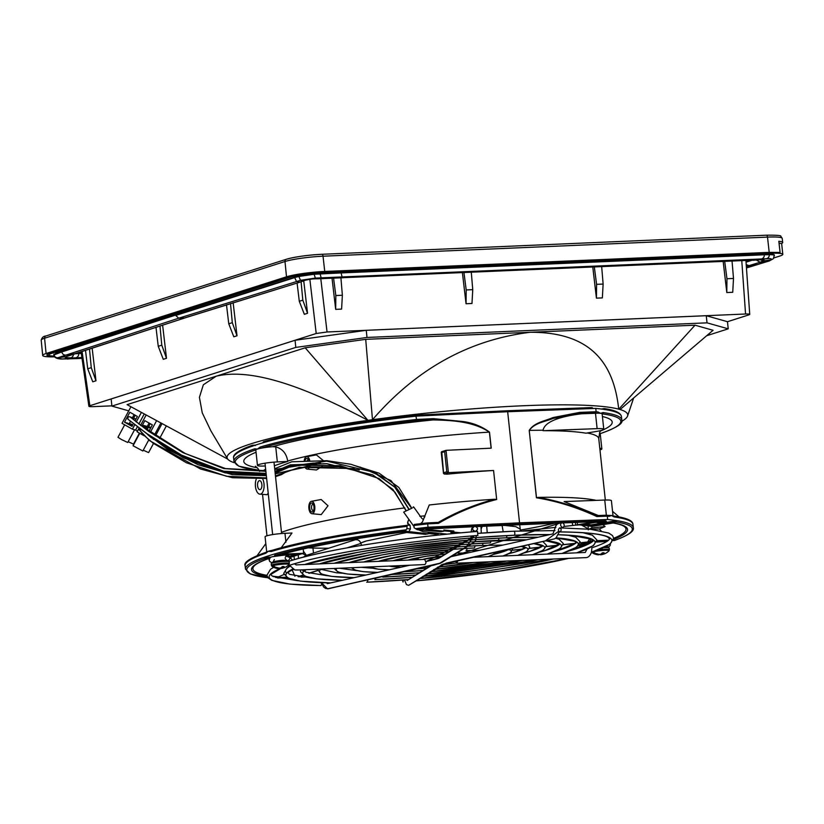<?xml version="1.0" encoding="UTF-8"?>
<svg xmlns="http://www.w3.org/2000/svg" width="824" height="824" viewBox="0 0 824 824"><rect width="100%" height="100%" fill="white"/><g stroke="black" fill="none" stroke-linecap="round" stroke-linejoin="round"><path stroke-width="1.24" d="M366.237 330.311L366.999 337.449L707.023 322.843L728.231 328.838L727.468 321.7L706.261 315.705L366.237 330.311L295.054 340.271L111.137 398.96L111.899 406.098L128.74 410.846M707.023 322.843L706.261 315.705M706.704 335.708L728.231 328.838M295.054 340.271L295.816 347.409L111.899 406.098M295.816 347.409L366.999 337.449M372.479 419.715C416.439 368.936 469.072 339.787 530.378 332.268L695.034 325.192L713.069 330.29L620.122 409.497L618.711 409.137A201.458 23.021 173.9 0 0 372.479 419.715L365.712 339.344L530.378 332.268C590.602 332.072 613.767 362.962 618.711 409.137M305.199 347.8L216.135 376.228C251.794 367.586 305.447 387.053 367.947 420.343L305.199 347.8L365.712 339.344M234.387 462.728A201.458 23.021 -6.1 0 1 227.496 458.762L210.954 430.983L202.251 412.845L199.418 397.322L203.332 384.798L216.135 376.228L127.071 404.646L227.723 459.092M227.496 458.762A201.458 23.021 -6.1 0 1 367.947 420.343M621.677 421.342A201.458 23.021 -6.1 0 0 627.579 415.996A201.458 23.021 -6.1 0 0 620.06 409.518L620.122 409.497M368.009 420.322L372.355 419.715M695.034 325.192L618.834 409.126M591.488 552.173A172.36 19.694 173.9 0 0 560.011 531.913C561.69 530.172 561.546 528.833 559.589 527.896C557.899 529.647 558.044 530.986 560.011 531.913L559.774 531.944M402.421 580.065L403.039 582.012L403.338 579.993M591.405 551.627L592.054 552.667A8.58 0.978 -6.1 0 1 592.981 551.946A8.58 0.978 -6.1 0 1 603.096 550.411A8.58 0.978 -6.1 0 1 608.957 550.854L609.369 549.711A9.033 1.03 173.9 0 0 598.337 549.876M592.981 551.946L596.02 553.8A5.346 0.608 173.9 0 0 595.618 553.944L595.618 553.944A13.411 11.721 -97.6 0 0 597.791 554.624L597.771 554.037M605.774 553.244A13.411 11.464 -117.1 0 1 605.434 553.419A13.411 11.464 -117.1 0 1 603.765 554.078A13.369 8.085 72.5 0 1 602.972 554.202A13.369 1.658 79.7 0 0 603.075 553.883A13.411 6.592 81.8 0 0 604.085 552.76A5.346 0.608 173.9 0 0 602.282 552.842A13.411 6.324 -86.8 0 1 601.149 553.965A13.369 10.238 -80.2 0 1 600.15 554.315A13.369 13.019 23.8 0 1 598.832 554.294A13.411 11.464 62.9 0 1 596.597 553.635A5.346 0.608 173.9 0 0 596.02 553.8M603.59 554.119A13.411 11.721 -97.6 0 1 602.725 554.418A13.369 13.277 -109.1 0 1 601.448 554.686A13.369 10.506 84.1 0 1 600.408 554.737A13.411 6.592 81.8 0 1 599.12 554.346A5.346 0.608 173.9 0 1 598.615 554.377M598.533 554.83A13.369 1.391 -90.3 0 0 598.626 554.809A13.369 8.353 -94.9 0 1 597.791 554.624M598.626 554.809L598.615 554.253M601.448 554.686L601.324 553.821M602.725 554.418L602.601 552.822M602.972 554.202L602.694 552.811M603.075 553.883L602.869 552.801M457.969 560.444L456.826 563.194L455.487 560.969M559.784 531.944C584.772 532.201 600.624 533.849 607.34 536.867L609.307 538.103L609.43 539.164C608.236 541.327 602.375 544.211 591.869 547.826L591.529 552.039C590.283 555.613 588.47 557.467 586.07 557.611L456.826 563.194M321.978 584.607L320.526 585.514M477.807 535.456L477.539 531.408C405.264 537.032 324.79 549.69 289.667 561.01L289.018 561.288M271.395 565.377L272.044 566.407A8.58 0.978 -6.1 0 1 272.971 565.697A8.58 0.978 -6.1 0 1 283.085 564.162A8.58 0.978 -6.1 0 1 288.936 564.605L289.358 563.451A9.033 1.03 173.9 0 0 282.519 563.183A9.033 1.03 173.9 0 0 272.466 564.759A9.033 1.03 173.9 0 0 271.395 565.377L271.209 563.729A9.033 1.03 -6.1 0 1 272.291 563.111A9.033 1.03 -6.1 0 1 282.344 561.535A9.033 1.03 -6.1 0 1 289.183 561.814L289.358 563.451M283.58 567.86A13.411 11.721 -97.6 0 1 282.714 568.158A13.369 13.277 -109.1 0 1 281.427 568.426A13.369 10.506 84.1 0 1 280.397 568.478A13.411 6.592 81.8 0 1 279.109 568.096A5.346 0.608 173.9 0 1 278.605 568.127M278.512 568.57A13.369 1.391 -90.3 0 0 278.605 568.55A13.369 8.353 -94.9 0 1 277.781 568.375A13.411 11.721 -97.6 0 1 275.607 567.695L275.607 567.695A5.346 0.608 173.9 0 1 276.009 567.54L272.971 565.697M285.763 566.984A13.411 11.464 -117.1 0 1 285.423 567.169A13.411 11.464 -117.1 0 1 283.755 567.829A13.369 8.085 72.5 0 1 282.951 567.942A13.369 1.658 79.7 0 0 283.065 567.633A13.411 6.592 81.8 0 0 284.074 566.51A5.346 0.608 173.9 0 0 282.261 566.582A13.411 6.324 -86.8 0 1 281.139 567.715A13.369 10.238 -80.2 0 1 280.139 568.066A13.369 13.019 23.8 0 1 278.821 568.035A13.411 11.464 62.9 0 1 276.586 567.386A5.346 0.608 173.9 0 0 276.009 567.54M282.714 568.158L282.581 566.562M281.427 568.426L281.314 567.571M278.605 568.55L278.605 567.994M277.781 568.375L277.75 567.788M283.065 567.633L282.848 566.551M282.951 567.942L282.673 566.562M287.195 566.098L289.471 565.336L294.858 569.981L299.091 569.971L424.947 564.564L426.06 562.782L424.731 559.372L296.063 564.893L294.539 563.781M289.471 565.336L290.687 564.945C325.171 553.769 405.738 541.059 477.858 535.456M322.194 583.814L322.071 584.381M289.533 557.457L286.268 556.076L285.279 557.323M412.093 508.089L403.678 512.116L413.895 526.412M354.279 468.599L299.287 467.342L275.453 475.922M266.585 477.899L226.621 476.282L186.451 462.779L153.089 443.168L142.181 433.754L139.163 428.315M411.578 508.212L390.988 480.577L360.181 467.095M320.515 463.243L275.237 473.882M266.348 475.654L232.419 474.676L198.182 464.757L167.736 449.441L146.033 433.115M142.562 426.626L150.72 427.986M406.294 510.777L392.852 489.363L372.716 474.871L326.84 463.665L290.306 464.849L274.969 471.369M266.101 473.388L223.685 471.215L181.62 455.157L146.126 433.177L127.916 419.189L153.295 438.461L183.814 456.599L222.779 471.41L262.877 474.5L266.173 474.058M133.849 419.921L133.725 418.932L131.747 418.067M408.941 509.479L394.789 487.169L373.54 472.162L326.654 461.11L274.773 469.515M265.884 471.328L223.788 468.578L182.856 452.613L148.423 431.179L130.738 417.387L141.017 425.462L185.338 453.571L225.426 468.557L265.812 470.679M131.243 417.83L133.725 418.932M321.535 582.702L327.468 588.81L439.408 563.482L466.127 546.94L474.305 535.744M475.355 531.387C471.915 529.935 471.73 528.225 474.809 526.258C478.239 527.7 478.425 529.41 475.355 531.387M326.397 582.836L327.488 583.619L409.909 565.202M426.07 561.597L470.906 538.463L473.017 535.857M473.12 531.768L473.151 530.429M562.143 522.498C564.708 524.229 564.883 525.939 562.689 527.638C560.124 525.908 559.939 524.198 562.143 522.498L561.865 522.529C559.094 522.643 557.034 523.858 555.695 526.176L552.997 533.89L451.212 556.643M561.669 527.896L562.689 527.638M404.481 579.9L406.469 584.597L408.622 585.328L446.165 563.122L545.416 540.863L558.724 531.253M430.334 565.923L407.149 580.498L431.127 565.748M451.14 556.684L561.597 522.622M81.164 352.425L79.217 352.466M745.998 261.599L749.778 260.394M77.425 353.063L81.236 352.899L78.682 353.002L78.744 353.578L81.319 353.465M75.458 353.712L78.744 353.578C78.764 355.844 77.744 357.266 75.674 357.843L81.895 357.523M746.441 267.924L768.565 261.167L760.171 262.238L746.338 266.44M746.214 264.638L749.109 265.606L757.256 264.617L771.14 259.91C772.15 258.726 770.533 258.345 766.289 258.757L315.345 278.09L300.502 280.325L178.653 318.219L57.845 357.75L66.064 356.627M57.855 357.74L57.845 357.75C56.753 358.131 58.37 358.564 62.717 359.017L70.452 357.873C72.46 357.348 73.46 355.989 73.46 353.784M67.506 359.089L75.674 357.843L70.452 357.873C65.405 357.565 63.829 357.163 65.745 356.689L185.05 317.868L74.139 354.083L65.858 355.113C63.633 355.123 62.294 354.062 61.831 351.91L53.828 354.989C54.127 357.595 56.846 358.945 62.006 359.037L82.009 358.337L76.56 358.625L81.936 357.801M766.402 258.746L758.327 259.921M314.057 273.712A18.602 2.122 173.9 0 0 306.425 274.588A18.602 2.122 173.9 0 0 298.793 275.916L298.854 276.462L314.119 274.258L314.057 273.712L341.084 272.383L341.146 272.94L314.119 274.258L315.345 278.09L317.415 278.8M756.391 260.106L760.171 262.238L763.24 260.971C765.074 259.694 763.508 259.344 758.554 259.9L317.292 278.79C311.39 278.821 306.755 279.532 303.376 280.922L299.864 282.127L296.547 281.571L294.693 277.606L298.854 276.462L300.502 280.325L303.623 280.891M774.22 255.914C774.91 255.11 773.273 254.688 769.297 254.668L764.322 254.781C764.353 257.037 763.333 258.458 761.263 259.045L752.673 260.281M343.248 277.719L342.022 276.895L341.146 272.94L764.322 254.781L764.61 254.194L769.245 254.111L769.297 254.668C769.307 256.851 768.308 258.211 766.289 258.757M65.755 356.689L57.855 357.75C55.744 357.781 54.466 356.761 54.003 354.67L56.011 353.187L298.793 275.916M54.147 356.112A23.711 2.709 -6.1 0 1 48.874 354.989A23.711 2.709 -6.1 0 1 51.706 353.352L291.057 276.977A23.711 2.709 -6.1 0 1 323.018 272.507L770.44 253.298A23.711 2.709 -6.1 0 1 782.8 254.348A23.711 2.709 -6.1 0 1 779.957 255.986L773.901 257.922M769.122 261.053L773.375 258.674L774.344 255.028A18.602 2.122 173.9 0 0 773.582 254.523A18.602 2.122 173.9 0 0 769.235 254.111M53.951 354.124A18.602 2.122 173.9 0 0 53.766 354.464L53.828 355.01M341.084 272.383L764.26 254.214M782.8 254.348L781.708 244.089A23.711 2.709 173.9 0 0 779.03 243.142M741.775 260.683L745.555 314.006C749.593 313.892 750.664 314.202 748.769 314.912L727.468 321.71M745.926 260.528L749.737 314.366L748.769 314.912M745.555 314.006L327.046 331.979L320.814 278.831M111.868 405.841L93.071 406.644C89.023 406.757 87.952 406.448 89.847 405.727L316.21 333.504L327.046 331.979M81.082 351.838L88.889 406.284L89.847 405.727L82.081 351.508M332.041 278.306L335.677 309.35L341.599 309.093L342.372 295.26L340.92 277.853M462.326 271.951L466.054 303.747L471.977 303.489L472.749 289.667L471.235 271.539M592.693 266.286L596.432 298.144L602.354 297.897L603.127 284.064L601.613 265.925M723.153 261.342L726.809 292.551L732.732 292.293L733.504 278.461L732.042 261.033M85.511 350.365L87.725 368.802L92.772 381.821L95.975 380.791L92.154 348.161M162.606 325.068L166.5 358.296L163.286 359.316L158.249 346.296L155.963 327.221M233.141 302.707L237.013 335.79L233.81 336.81L228.763 323.791L226.487 304.787M303.737 280.84L307.537 313.285L304.334 314.304L299.287 301.285L297.093 283.023M89.507 349.036L91.258 367.669L95.975 380.791M87.725 368.802L91.258 367.669M159.969 325.923L161.782 345.163L166.5 358.296M158.249 346.296L161.782 345.163M230.504 303.531L232.306 322.668L228.763 323.791M232.306 322.668L237.013 335.79M301.1 281.808L302.82 300.163L307.537 313.285M299.287 301.285L302.82 300.163M335.677 309.35L335.832 295.538L333.576 278.224M335.832 295.538L342.372 295.26M466.054 303.747L466.209 289.945L463.861 271.879M466.209 289.945L472.749 289.667M596.432 298.144L596.586 284.342L594.228 266.224M596.586 284.342L603.127 284.064M726.809 292.551L726.964 278.739L724.687 261.29M726.964 278.739L733.504 278.461M46.093 353.517L44.578 338.231A28.232 3.224 -6.1 0 0 41.2 340.168A28.232 3.224 -6.1 0 1 41.2 340.168L42.694 355.463A28.366 3.244 173.9 0 1 46.093 353.517L286.505 276.802A28.366 3.244 173.9 0 1 324.738 271.457L769.204 252.371L780.091 252.432L322.802 272.085A24.164 2.76 -6.1 0 0 290.182 276.648L49.77 353.362A24.164 2.76 -6.1 0 0 46.875 355.02A24.164 2.76 -6.1 0 0 54.188 356.215M42.694 355.463A28.366 3.244 173.9 0 0 54.58 356.833M780.091 252.432L778.824 241.288A28.263 3.234 173.9 0 1 782.697 242.483A28.263 3.234 173.9 0 1 781.327 243.677M520.274 530.079A163.801 18.715 173.9 0 0 554.902 523.219M308.114 547.857A163.801 18.715 -6.1 0 0 312.955 548.032A163.801 18.715 173.9 0 0 328.724 548.217M575.729 525.176L575.43 522.447M591.735 526.464L591.9 527.968L605.074 526.536A176.233 20.137 -6.1 0 1 599.285 528.936L601.129 530.831M589.036 529.142A163.801 18.715 173.9 0 0 591.9 527.968M588.326 529.07L588.109 525.866M579.344 544.633A164.738 18.828 173.9 0 0 583.619 543.325A164.738 18.828 -6.1 0 0 585.112 542.841L584.628 542.429M572.278 522.56L572.69 525.506M585.236 542.326L586.08 542.233L585.112 542.841M435.711 535.353L439.573 534.931M379.988 561.288L378.947 561.247M370.223 560.485L369.42 560.361M578.561 545.612L585.504 545.313M298.772 576.769L305.694 576.501M275.659 577.449A189.098 21.609 173.9 0 0 277.008 577.583L286.371 577.233M267.172 576.378A189.098 21.609 173.9 0 1 267.223 558.981L269.293 558.888M303.242 548.939L303.572 553.285A164.738 18.828 173.9 0 0 295.425 555.706A164.738 18.828 173.9 0 0 290.264 557.446M303.572 553.285L282.179 554.202L283.435 553.584L282.179 554.202A189.098 21.609 173.9 0 1 402.586 532.098L403.276 531.614M269.592 558.291L264.875 558.487L263.773 557.415A195.02 22.289 -6.1 0 1 268.83 555.726A195.02 22.289 -6.1 0 1 274.454 554.006L275.566 555.077A193.887 22.155 -6.1 0 1 405.367 531.181L428.284 533.828L425.339 534.333L402.586 532.098M275.566 555.077L299.967 554.027L290.172 557.158M586.935 544.654L579.087 544.994L592.075 541.481M596.823 541.286L607.741 540.812M613.283 540.575L614.642 540.369M608.246 515.391A13.555 1.545 173.9 0 1 608.297 515.391A13.555 1.545 173.9 0 1 611.573 515.525L614.179 516.957A195.02 22.289 173.9 0 1 632.956 524.332C632.884 520.572 626.343 517.791 613.314 515.999A1.133 1.02 97.8 0 1 613.314 515.999L612.829 515.814A13.555 1.545 173.9 0 0 611.573 515.525L609.08 516.339A195.02 22.279 173.9 0 0 607.298 516.164L607.649 519.511L605.619 519.583L604.548 520.902L581.064 524.764L591.292 525.99L615.991 521.932A193.887 22.155 -6.1 0 1 614.158 540.534M420.611 523.683L422.382 522.035L429.252 504.978A170.115 19.436 -6.1 0 1 494.554 499.251C474.82 504.442 455.981 512.209 438.028 522.54L438.481 523.353L427.677 523.879L427.326 522.921A193.887 22.155 173.9 0 0 414.276 524.435L414.029 527.721L417.284 529.729L440.974 531.655L443.93 531.15L425.864 529.379A188.243 21.506 173.9 0 1 431.323 528.771L473.532 526.742L471.792 528.431L471.153 531.933L471.792 528.442L473.687 526.629L471.781 528.452L471.153 531.933L471.771 528.472L473.687 526.629L471.771 528.472L471.153 531.933L471.719 528.606L473.687 526.629L471.719 528.596L471.153 531.933L471.73 528.565L473.563 526.721M559.774 523.034L476.303 526.608M613.653 539.349A189.098 21.609 173.9 0 0 613.509 522.921L591.859 526.485A164.738 18.828 173.9 0 0 577.542 524.764L596.401 521.654L563.163 522.91M608.503 540.194L596.906 540.688M592.621 540.874L590.427 540.966A164.738 18.828 173.9 0 1 587.625 541.986L589.768 538.546M500.312 550.978L505.493 550.793M381.368 560.526A72.275 8.261 173.9 0 0 384.932 560.67M520.284 530.955L520.243 529.132L515.803 526.66L503.752 525.29M502.053 525.238L503.196 531.717M486.706 526.103L487.231 532.695M499.911 525.475L502.084 525.681M482.205 526.32L481.103 529.059M428.284 533.828L428.161 532.716L438.141 533.694L435.154 534.199L428.253 533.53M438.265 534.807L438.141 533.694M413.36 507.378L413.298 506.832L413.082 507.502M408.931 531.531L410.445 528.946L410.033 525.166L407.54 523.127L408.436 520.15M281.489 532.335A170.115 19.436 -6.1 0 1 287.967 530.11A170.115 19.436 -6.1 0 1 404.872 507.883M410.033 525.166L407.128 525.31L406.891 528.606L410.445 528.946M281.262 547.713L291.984 533.015L284.97 533.313A13.555 1.545 173.9 0 0 266.708 535.868A13.555 1.545 173.9 0 0 265.081 536.795L266.708 552.018M406.984 525.331A193.887 22.155 173.9 0 0 272.054 550.37A1.133 0.968 73 0 0 271.827 550.411A13.555 1.545 173.9 0 0 271.745 550.432A13.555 1.545 173.9 0 0 268.346 551.266L265.874 553.223A1.133 0.999 -108.5 0 1 266.533 552.101L266.966 551.853A13.555 1.545 -6.1 0 1 268.346 551.266L271.199 551.524A1.133 0.968 73 0 1 271.827 550.411L271.745 550.432M271.848 550.411C303.026 541.183 348.089 532.819 407.056 525.31L407.128 525.31M405.367 531.181L406.891 528.606M289.554 556.2L295.795 554.212M265.874 553.223A195.02 22.289 173.9 0 0 245.13 565.779L245.49 569.116A195.02 22.289 -6.1 0 1 263.773 557.415L271.055 557.106M285.774 556.468L288.637 556.344M613.035 515.917L611.408 500.662A13.555 1.545 173.9 0 0 604.754 500.044L564.11 501.569L598.811 515.721M538.206 497.377L536.424 497.778C556.859 501.116 577.016 507.378 596.885 516.555L607.298 516.164L606.351 515.227L596.72 515.731C577.531 506.976 558.023 500.858 538.206 497.377A170.115 19.436 -6.1 0 1 596.185 500.364M597.039 515.577L596.885 516.555M607.649 519.511A195.02 22.289 -6.1 0 1 616.877 520.644L615.991 521.932M583.135 543.696L589.304 543.438M632.956 524.332L633.316 527.669A195.02 22.289 -6.1 0 0 616.877 520.644L591.179 524.878L591.292 525.99M591.179 524.878L584.927 524.126M581.332 413.792A185.256 21.167 173.9 0 0 579.313 413.658L595.433 413.051A193.887 22.155 -6.1 0 1 597.05 413.215A13.555 1.545 173.9 0 0 595.484 413.257L581.332 413.792C548.321 418.005 544.18 425.895 542.985 430.241A170.115 19.436 173.9 0 0 529.307 430.396C534.539 422.887 545.097 421.723 552.976 418.458L579.313 413.658A1.133 0.577 87.8 0 0 579.756 412.371L552.914 417.583C544.952 421.095 534.385 422.341 529.214 430.396L536.424 497.778M595.433 413.051L596.133 411.753L595.783 408.405L593.033 408.508L591.982 407.581L507.151 410.774M593.033 408.508L507.666 411.722L519.542 522.828L605.619 519.583M585.936 433.187A170.115 19.436 173.9 0 0 543.037 430.684L597.122 428.645A13.555 1.545 -6.1 0 1 603.776 429.273A13.555 1.545 -6.1 0 1 602.159 430.2A13.555 1.545 -6.1 0 1 596.442 431.446L585.936 433.187M599.79 448.308A13.555 1.545 -6.1 0 1 601.85 448.895A13.555 1.545 -6.1 0 1 599.965 449.904M601.85 448.895L600.202 433.496A13.555 1.545 173.9 0 0 599.419 433.074M605.197 409.579L604.352 408.622C615.013 410.125 620.709 412.773 621.44 416.573A195.02 22.289 173.9 0 0 605.197 409.579A195.02 22.289 173.9 0 0 595.783 408.405M593.259 408.529L592.106 407.571L507.09 410.764L507.666 411.722L416.161 416.12A195.02 22.289 173.9 0 0 262.835 442.828A195.02 22.289 173.9 0 0 256.954 444.62A195.02 22.289 173.9 0 0 251.691 446.381A195.02 22.289 173.9 0 0 233.614 458.02L233.975 461.368A195.02 22.289 -6.1 0 1 254.719 448.812L257.428 449.08A13.555 1.545 -6.1 0 1 261.136 448.194A193.887 22.155 -6.1 0 1 416.408 420.745L416.522 419.468L433.527 418.654L462.316 421.466C472.327 422.64 481.401 426.183 489.507 432.106L491.228 448.163L446.021 450.337L448.4 472.646L493.566 470.483L496.666 499.498L494.554 499.251M259.107 470.319A193.887 22.155 -6.1 0 1 255.842 449.883A13.555 1.545 -6.1 0 1 257.428 449.08L260.044 447.113A195.02 22.289 -6.1 0 1 416.522 419.468L415.811 415.162A193.887 22.155 173.9 0 0 263.69 441.674L262.835 442.828M438.481 523.353C456.929 512.549 476.324 504.597 496.666 499.498M413.792 525.496A195.02 22.289 173.9 0 1 427.677 523.879L428.037 527.226L519.542 522.828L519.12 524.115L604.548 520.902M416.408 420.745L433.146 419.931L433.527 418.654M274.351 465.591L274.917 465.57A170.115 19.436 173.9 0 1 280.85 463.541A170.115 19.436 173.9 0 1 287.741 461.471L287.689 461.028C286.433 453.437 282.447 448.73 275.731 446.886L272.6 446.711A185.256 21.167 173.9 0 1 433.146 419.931C451.789 420.312 473.161 421.342 489.404 432.116L489.507 432.106M424.453 517.554L423.969 515.875L424.875 516.596M493.566 470.483A170.115 19.436 173.9 0 0 447.133 474.171L444.136 474.016L443.559 472.78L446.783 471.75L448.4 472.646L444.136 474.016L443.559 472.78L441.746 451.707M309.567 466.693A6.211 2.997 87.5 0 1 307.125 469.083L316.457 469.989L322.328 466.168M323.132 460.441L316.406 454.889L306.6 456.702A6.211 2.997 87.5 0 1 309.68 460.153M311.894 513.702L321.226 514.609L328.014 505.771L321.175 499.509L311.369 501.322A6.211 2.997 87.5 0 1 314.778 506.564A6.211 2.997 87.5 0 1 311.894 513.702A6.211 2.997 87.5 0 1 308.897 508.439A6.211 2.997 87.5 0 1 311.369 501.322M287.741 461.471L277.338 461.924A13.555 1.545 -6.1 0 0 257.448 465.406A13.555 1.545 -6.1 0 0 264.514 466.013L265.307 465.982M262.712 478.971A9.033 4.367 87.5 0 1 263.999 483.781A9.033 4.367 87.5 0 1 259.859 494.163L267.007 494.709L268.222 493.267M265.925 475.149L262.547 475.572M252.638 445.218L255.388 445.496M252.329 445.269L252.319 446.299M252.577 445.228L251.691 446.381M415.821 415.152C354.33 422.022 295.713 432.229 263.495 441.705L263.69 441.674M260.044 447.113A1.133 0.968 73 0 0 261.136 448.194A13.555 1.545 173.9 0 1 272.6 446.711M254.719 448.812A1.133 0.999 -108.5 0 0 255.842 449.883A13.555 1.545 173.9 0 0 255.811 450.017L257.448 465.406M259.859 494.163A9.033 4.367 87.5 0 1 255.45 486.51A9.033 4.367 87.5 0 1 256.161 479.413M257.582 485.82A4.522 2.184 -92.5 0 0 261.095 488.859A4.522 2.184 -92.5 0 0 261.857 484.461A4.522 2.184 -92.5 0 0 260.765 481.329A4.522 2.184 -92.5 0 0 258.406 481.36A4.522 2.184 -92.5 0 0 257.582 485.82M446.783 471.75L444.641 451.665L446.021 450.337L441.54 451.748M436.998 522.457L427.388 522.921M414.276 524.435L437.297 522.426M417.284 529.729A193.887 22.155 -6.1 0 1 427.924 528.493L428.037 527.226A195.02 22.289 -6.1 0 0 415.358 528.699M456.826 533.21L450.955 532.634L450.841 531.521L443.909 530.841M443.93 531.15L443.858 530.028L453.839 531.006L453.911 532.129L460.987 532.819M481.278 533.118L480.979 526.382M435.319 535.312L435.154 534.199M277.008 577.583L283.95 574.503M288.359 572.083L291.964 570.115M294.374 559.589L294.003 556.159M312.955 548.032L313.501 553.079M306.394 555.345L303.417 551.184M298.278 554.82L298.432 558.445M302.377 553.625L306.301 555.386L303.191 557.179M360.706 543.037L366.175 541.008A82.431 9.425 173.9 0 0 360.706 543.037C359.779 540.668 358.162 539.576 355.865 539.751M291.995 569.59L294.93 576.223M303.057 575.245L298.412 576.707M298.072 576.646L302.861 575.121L298.072 576.646M308.784 573.226L317.374 570.486L308.784 573.226M321.566 569.147L322.112 568.982L321.566 569.147M577.047 525.084L579.066 524.878M581.62 525.104L588.305 528.884L588.284 529.853M590.19 538.7L590.427 540.966M607.525 536.96L609.606 538.814M599.285 528.936L590.654 529.307M588.717 533.952L588.635 533.19M366.175 541.008L406.685 532.5M361.674 545.344L360.902 543.438L361.674 545.344M450.955 532.634L453.911 532.129M453.839 531.006L450.841 531.521M602.849 524.672L605.074 526.536M577.542 524.764L577.202 522.375M304.241 460.348A6.211 2.997 87.5 0 1 306.6 456.702M307.125 469.083A6.211 2.997 87.5 0 1 305.014 467.126M308.722 460.173A4.522 2.184 -92.5 0 0 308.114 459.071A4.522 2.184 -92.5 0 0 305.189 460.307M306.301 466.992A4.522 2.184 -92.5 0 0 308.279 466.806M308.567 459.802A3.131 1.514 -92.5 0 0 308.155 459.699A3.131 1.514 -92.5 0 0 307.084 460.74M313.975 506.822A4.522 2.184 -92.5 0 0 312.883 503.691A4.522 2.184 -92.5 0 0 310.514 503.722A4.522 2.184 -92.5 0 0 309.7 508.181A4.522 2.184 -92.5 0 0 313.202 511.21A4.522 2.184 -92.5 0 0 313.975 506.822M313.326 504.422A3.131 1.514 -92.5 0 0 312.924 504.319A3.131 1.514 -92.5 0 0 311.565 507.924A3.131 1.514 -92.5 0 0 313.192 510.581A3.131 1.514 -92.5 0 0 313.594 510.447M603.776 429.273L602.138 413.875A13.555 1.545 173.9 0 0 602.117 413.823A1.133 1.02 97.8 0 0 603.014 412.546L600.655 413.339A13.555 1.545 -6.1 0 0 597.05 413.215A1.133 0.989 -84 0 0 597.915 411.928L600.655 413.339A13.555 1.545 -6.1 0 1 602.117 413.823A193.887 22.155 -6.1 0 1 600.212 433.62A1.133 0.999 71.5 0 0 600.408 433.589L599.965 433.836M601.86 408.982L604.013 408.632M601.788 408.992L604.064 408.622L604.579 409.61M609.08 516.339A1.133 0.989 -84 0 0 608.205 515.381L606.351 515.227L604.754 500.044M613.324 515.999A1.133 1.02 97.8 0 1 614.179 516.957M417.974 559.259A72.275 8.261 -6.1 0 1 409.075 559.795M401.195 560.135A72.275 8.261 -6.1 0 1 394.799 560.279M385.282 560.238A72.275 8.261 -6.1 0 1 382.717 560.145M442.086 556.262L439.542 557.096M143.922 435.649L137.114 431.817L138.926 428.459M140.574 425.38L146.157 414.977M156.622 420.631L150.359 432.301M148.938 431.292L152.368 424.896L144.828 420.652L141.893 426.132M130.944 406.747L122.034 423.33L132.407 429.17L135.61 430.077L137.402 426.739M137.484 431.127L135.61 430.077M153.315 439.305L156.148 440.098M166.355 425.895L159.557 438.564M139.75 433.3L133.066 445.753L142.82 450.986L148.742 439.954M143.252 450.172L148.588 452.613L153.418 443.621M130.48 421.342L129.327 423.505L132.932 424.751M132.613 425.349L124.517 422.146L132.056 426.389M135.023 420.858L137.381 416.46L129.842 412.216L124.517 422.146M132.499 425.565L126.968 422.908L132.242 426.039M141.409 412.402L136.238 422.032M134.703 424.896L132.407 429.17M138.844 424.051L144.262 413.947M124.671 424.813L117.987 437.266L121.293 439.439L127.73 442.498L134.559 429.778M128.173 441.685L133.509 444.126L139.421 433.115M606.876 547.486A7.777 0.886 173.9 0 0 606.011 546.58M568.622 558.394L499.406 571.125L416.264 580.889A172.36 19.694 173.9 0 0 568.467 558.394M584.412 550.164A172.36 19.694 173.9 0 0 586.904 549.433M603.673 547.702A9.033 1.03 -6.1 0 1 609.194 548.063L608.462 546.981L606.052 546.559M286.865 561.237A7.777 0.886 173.9 0 0 283.744 560.351A7.777 0.886 173.9 0 0 273.269 561.814M477.92 535.446A172.36 19.694 173.9 0 0 287.36 565.975M280.521 568.488A172.36 19.694 173.9 0 0 321 585.514M477.487 531.429A172.36 19.694 173.9 0 0 290.192 560.897M417.057 568.89A71.07 8.116 173.9 0 0 426.75 568.179L416.954 568.91M437.554 567.19A71.07 8.116 173.9 0 0 473.357 562.483M502.753 556.025A71.07 8.116 173.9 0 0 508.171 549.217M464.097 548.547L474.006 548.011A2.029 0.978 -92.5 0 0 474.13 547.991A71.07 8.116 173.9 0 0 378.422 561.36M493.803 554.336A71.07 8.116 173.9 0 0 508.49 549.536M370.151 566.912A71.07 8.116 173.9 0 0 389.464 569.745M371.974 559.702A71.07 8.116 173.9 0 0 369.482 561.741M474.13 547.991A2.029 0.978 -92.5 0 0 474.892 545.818M367.71 579.931A2.029 0.978 87.5 0 1 366.958 582.187A155.458 17.768 173.9 0 0 408.653 579.56L366.824 582.207A2.029 0.978 87.5 0 1 366.701 582.197M553.388 559.043L419.303 578.664A155.458 17.768 173.9 0 0 553.244 559.053M576.563 552.852A155.458 17.768 173.9 0 0 557.714 534.704L571.351 535.456L591.086 539.092L592.631 540.091L591.405 542.058L569.817 550.689M513.795 535.26A2.029 0.978 -92.5 0 0 513.929 535.27L549.989 534.58A155.458 17.768 173.9 0 0 514.052 535.25A155.458 17.768 173.9 0 0 304.612 564.533M476.221 537.588L513.929 535.27A2.029 0.978 -92.5 0 0 514.052 535.25A2.029 0.978 -92.5 0 0 514.804 532.932A2.029 0.978 -92.5 0 0 513.754 531.212A2.029 0.978 -92.5 0 0 513.62 531.233A155.458 17.768 173.9 0 0 478.157 533.375M569.446 550.834A155.458 17.768 173.9 0 0 593.867 540.297M292.633 569.096A155.458 17.768 173.9 0 0 330.774 582.867M296.609 563.173A155.458 17.768 173.9 0 0 294.662 563.976M289.976 566.253A155.458 17.768 173.9 0 0 286.711 573.123M404.368 571.732A87.952 10.053 173.9 0 0 423.134 570.455L404.275 571.753M433.887 569.487A87.952 10.053 173.9 0 0 490.435 561.752M517.513 555.386A87.952 10.053 173.9 0 0 521.19 546.312M467.744 546.25L481.999 545.457A2.029 0.978 -92.5 0 0 482.133 545.437A87.952 10.053 173.9 0 0 363.662 561.999M509.119 553.625A87.952 10.053 173.9 0 0 525.64 547.764M353.084 567.643A87.952 10.053 173.9 0 0 377.722 572.371M356.771 560.413A87.952 10.053 173.9 0 0 353.465 562.431M482.133 545.437A2.029 0.978 -92.5 0 0 482.885 543.253M375.692 578.139A2.029 0.978 87.5 0 1 374.941 579.633A138.587 15.831 173.9 0 0 412.278 577.284M422.959 576.357A138.587 15.831 173.9 0 0 537.907 559.712M561.793 553.481A138.587 15.831 173.9 0 0 555.891 537.845M505.812 537.804A2.029 0.978 -92.5 0 0 505.936 537.814L538.247 537.207A138.587 15.831 173.9 0 0 506.07 537.794A138.587 15.831 173.9 0 0 319.372 563.894M475.973 539.596L505.936 537.814A2.029 0.978 -92.5 0 0 506.07 537.794A2.029 0.978 -92.5 0 0 506.822 535.6M554.439 551.524A138.587 15.831 173.9 0 0 576.965 542.099M305.611 569.683A138.587 15.831 173.9 0 0 342.506 580.25M311.575 562.504A138.587 15.831 173.9 0 0 307.352 564.409M302.367 569.827A138.587 15.831 173.9 0 0 303.613 571.31M454.652 561.185A37.317 4.264 173.9 0 0 455.497 561.062M473.223 557.292A37.317 4.264 173.9 0 0 475.283 556.54M467.805 552.966L458.031 553.11A2.029 0.978 -92.5 0 0 458.154 553.079A2.029 0.978 -92.5 0 0 458.886 551.822M445.825 553.913A37.317 4.264 173.9 0 0 407.942 560.093M452.922 555.572L456.022 555.592A20.435 2.338 173.9 0 0 452.953 555.551M430.406 557.786A2.029 0.978 87.5 0 1 430.53 557.766A2.029 0.978 87.5 0 1 431.58 559.486A2.029 0.978 87.5 0 1 431.58 560.361M422.918 559.444L442.158 556.21A20.435 2.338 173.9 0 0 422.712 559.455M392.008 574.493A104.823 11.979 173.9 0 0 419.519 572.731M506.781 561.041L430.21 571.804A104.823 11.979 173.9 0 0 506.647 561.051M532.273 554.748A104.823 11.979 173.9 0 0 533.756 543.5M471.369 543.974L489.992 542.913A2.029 0.978 -92.5 0 0 490.115 542.892A104.823 11.979 173.9 0 0 348.902 562.627M524.291 552.914A104.823 11.979 173.9 0 0 543.037 545.725M336.872 568.344A104.823 11.979 173.9 0 0 365.98 574.998M341.651 561.113A104.823 11.979 173.9 0 0 337.881 563.101M490.115 542.892A2.029 0.978 -92.5 0 0 490.877 540.699M383.5 576.398A2.029 0.978 87.5 0 1 382.923 577.088A121.705 13.905 173.9 0 0 415.893 575.008M522.55 560.371L426.564 574.091A121.705 13.905 173.9 0 0 522.406 560.371M547.033 554.119A121.705 13.905 173.9 0 0 545.982 540.74M526.505 539.802A121.705 13.905 173.9 0 0 498.087 540.338A121.705 13.905 173.9 0 0 334.132 563.266M497.83 540.359A2.029 0.978 -92.5 0 0 497.954 540.369A2.029 0.978 -92.5 0 0 498.087 540.338A2.029 0.978 -92.5 0 0 498.839 538.154M539.39 552.224A121.705 13.905 173.9 0 0 560.021 543.912M321.113 569.024A121.705 13.905 173.9 0 0 354.248 577.624M326.592 561.803A121.705 13.905 173.9 0 0 322.544 563.76M319.949 569.075A121.705 13.905 173.9 0 0 320.557 569.508M441.262 564.862A54.199 6.19 173.9 0 0 456.321 562.998L441.231 564.883M487.983 556.653A54.199 6.19 173.9 0 0 494.06 552.379M479.558 550.339L466.013 550.556A2.029 0.978 -92.5 0 0 466.147 550.535A2.029 0.978 -92.5 0 0 466.909 548.372M449.451 551.627A54.199 6.19 173.9 0 0 393.182 560.722M389.422 566.088A54.199 6.19 173.9 0 0 401.206 567.118M387.352 558.971A54.199 6.19 173.9 0 0 386.487 561.01M746.039 262.166L751.828 260.332M773.375 258.674L771.14 259.91L763.24 260.971L760.161 259.735M759.254 259.828L758.554 259.9M319.99 273.29L321.164 277.946L322.874 278.749M294.632 277.039L294.693 277.606L175.77 315.438L178.653 318.219L184.504 317.961L300.08 282.117L185.05 317.868M752.776 266.028L746.369 266.914M175.728 314.984L61.841 351.93M61.944 359.027L76.55 358.615M291.057 276.977L290.985 276.401M51.644 352.765L51.706 353.352M309.855 279.284L316.21 333.504M61.769 351.343L61.831 351.91M41.2 340.178C41.973 337.531 43.528 336.141 45.866 335.996A2.256 1.957 -107.7 0 0 44.578 338.231L284.991 261.517A28.232 3.224 -6.1 0 1 323.039 256.202L767.505 237.106A2.256 1.092 87.5 0 0 766.341 235.19A2.256 1.092 87.5 0 1 766.341 235.19L321.906 254.286M324.738 271.457L323.039 256.202A2.256 1.092 -92.5 0 0 321.875 254.286A2.256 1.092 -92.5 0 0 321.844 254.286A26.213 2.997 173.9 0 0 286.525 259.23A2.256 1.957 72.3 0 0 284.991 261.517L286.505 276.802M769.204 252.371L767.505 237.106A28.232 3.224 -6.1 0 1 782.223 238.363A28.232 3.224 -6.1 0 1 782.223 238.373L780.791 236.261C781.379 235.448 776.569 235.087 766.341 235.19L321.875 254.286C307.218 255.1 295.353 256.769 286.278 259.282L45.866 335.996A2.256 1.957 -107.7 0 1 46.113 335.945M586.08 542.233L580.065 542.882M574.894 543.449L563.266 544.716M557.735 545.313L546.466 546.539M540.42 547.198L529.657 548.362M522.859 549.103L512.847 550.195M504.824 551.06L496.027 552.018M268.027 577.779A193.887 22.155 -6.1 0 1 264.875 558.487M306.889 576.913L301.213 577.119M287.082 577.655L277.637 578.015M427.924 528.493L519.12 524.115M512.868 550.113L523.065 549M529.678 548.279L540.585 547.095M546.487 546.456L557.869 545.22M563.286 544.633L575.008 543.356M580.075 542.81L587.625 541.986M407.798 521.623L408.096 524.363M284.97 533.313L285.918 542.202M274.454 554.006A195.02 22.289 -6.1 0 1 405.841 529.863M406.654 526.371A195.02 22.289 173.9 0 0 271.199 551.524M277.019 555.016A4.985 0.567 173.9 0 0 275.031 555.458A4.985 0.567 173.9 0 0 274.928 555.994M596.411 522.241A4.985 0.567 173.9 0 0 600.016 522.437A4.985 0.567 173.9 0 0 605.722 521.561A4.985 0.567 173.9 0 0 604.044 520.984M579.756 412.371L596.133 411.753A195.02 22.289 -6.1 0 1 597.915 411.928M600.665 430.612L599.717 432.322L598.76 438.626A170.115 19.436 173.9 0 0 587.203 432.981M529.214 430.396L536.506 497.686M507.007 410.774L415.873 415.162L507.079 410.764M491.125 448.174L489.404 432.116A170.115 19.436 173.9 0 0 287.689 461.028M419.838 516.36A170.115 19.436 -6.1 0 1 423.969 515.875M265.647 469.175A170.115 19.436 173.9 0 0 262.702 471.112M254.132 445.547L252.834 445.599M275.731 446.886L277.338 461.924M256.048 452.252A185.256 21.167 173.9 0 0 257.304 467.764M444.641 451.665L441.417 452.695M267.748 558.878C260.405 561.659 255.893 564.018 254.194 565.954A187.594 21.434 173.9 0 0 266.904 575.337M272.497 576.172A187.594 21.434 173.9 0 0 279.604 576.924M360.891 543.428L346.986 547.867M570.146 550.556A187.594 21.434 173.9 0 0 570.744 550.422M572.278 536.105L575.131 535.796M291.974 570.033L293.498 569.549M613.705 538.278A187.594 21.434 173.9 0 0 624.139 526.423C622.439 525.156 618.69 523.992 612.891 522.921M305.117 555.283L306.198 555.407M603.014 412.546A195.02 22.289 -6.1 0 1 621.801 419.921C623.583 423.33 616.455 427.893 600.408 433.589M600.356 431.096A185.256 21.167 173.9 0 0 602.416 416.511M597.122 428.645L595.484 413.257M603.91 409.044L602.828 409.219M597.647 522.035L605.475 521.015M160.917 422.959L154.397 435.103M155.478 435.844L162.06 423.577M147.249 429.211L150.215 423.68M149.082 423.042L147.311 426.358M146.991 426.945L145.858 429.067M133.601 418.293L135.229 415.244M132.757 425.081L130.604 423.866M134.096 414.606L132.293 417.974M627.579 415.996L633.635 397.982M559.877 527.875L590.602 529.296L608.761 533.056L612.52 535.59L613.684 538.165L610.048 544.159L591.467 552.235M609.369 549.711L609.194 548.063M605.434 553.419A13.411 13.411 0 0 0 608.957 550.854M592.054 552.667A13.411 13.411 0 0 0 598.574 554.83M608.565 547.043L610.172 545.56L610.409 543.881M586.915 549.381L584.834 549.989M471.822 557.343L585.267 552.471L587.018 549.083M596.576 542.079L606.876 541.409M274.938 556.076L274.876 555.51M272.641 534.58L265.009 463.191M281.612 533.519L273.98 462.13M271.209 563.729L273.012 561.865C281.767 559.784 287.154 559.764 289.183 561.814M320.763 585.545L289.997 584.123L271.817 580.364L268.068 577.83L266.894 575.245L270.529 569.26L273.65 567.314M272.044 566.407A13.411 13.411 0 0 0 278.563 568.581M285.423 567.169A13.411 13.411 0 0 0 288.936 564.605M271.621 562.596L269.716 561.474L269.149 560.083L270.138 557.673L271.92 556.777L284.187 555.119C288.936 555.252 290.985 556.159 290.326 557.827L288.379 560.825M285.166 558.373L286.721 560.382M285.331 560.299L273.764 561.649M273.218 561.824L274.32 559.537M297.588 580.693L273.238 576.543L271.271 575.317L271.147 574.246L280.778 568.478M292.499 560.145L290.316 557.745M418.468 529.842L423.196 531.696L447.298 534.137M423.495 519.676L421.795 518.337L413.833 507.182M138.906 428.119L139.349 429.943L149.566 440.624L200.531 468.99L232.492 477.735L266.646 478.476M275.535 476.622L281.355 474.665L287.545 471.009L306.683 466.951L338.757 466.817L359.274 470.01M146.775 429.737L149.381 430.468M411.763 508.13L398.795 487.386L379.153 473.213L355.041 465.653M313.45 463.047L291.964 465.931L275.164 473.203M266.286 475.098L225.158 472.873L183.484 457.897L150.627 437.142L147.578 434.485M151.019 427.409L143.84 425.514L140.811 425.555M275.051 472.152L292.366 465.117L340.158 465.663L378.947 478.517L395.036 492.247L406.098 510.88M409.137 509.387L395.602 487.705L375.311 472.688L350.921 464.283L326.881 460.698L291.706 461.79L274.691 468.743M132.849 418.087C126.628 414.699 128.101 418.736 127.916 419.189M132.777 418.056L136.032 418.973M507.831 549.299L509.15 549.886M508.264 549.443L493.885 554.284M378.628 561.35L409.446 554.676L453.643 549.32M389.34 569.775L378.412 569.219L369.224 566.953M368.606 561.783L371.325 559.867M512.796 548.187L510.859 552.595L502.959 556.015M473.501 562.473L437.523 567.2M312.42 578.191L289.502 574.328L287.885 572.659L292.778 569.188M304.818 564.522L357.678 552.389L392.657 546.786L441.427 540.771L471.74 537.938M330.661 582.898L300.657 581.147L288.215 578.211L283.693 573.442L287.092 567.839L289.894 566.098M294.611 563.884L295.754 563.42M478.157 533.355L513.754 531.212L554.964 530.605M582.99 532.726L592.363 535.209L596.895 539.977L593.486 545.581L576.769 552.842M481.999 545.457L503.042 545.086M520.964 546.364L525.846 547.929M525.372 547.62L515.752 551.73L509.253 553.553M372.221 568.199L361.139 567.303M363.868 561.989L391.4 555.551L412.144 552.162L457.258 547.043M377.608 572.402L363.085 571.64L354.65 569.981L351.343 567.726M352.878 562.462L356.092 560.588M528.339 544.716L529.76 547.146L526.814 551.575L517.719 555.376M490.568 561.741L433.857 569.508M555.84 537.887L574.616 541.203L576.079 542.244M576.048 542.202L574.864 543.48L554.737 551.4M327.303 575.708L305.962 572.216L304.53 571.217L306.085 569.662M319.578 563.884L366.68 553.069L397.848 548.084L468.125 540.214M342.393 580.271L316.756 578.839L304.88 576.182L300.472 571.65L300.678 569.899M306.992 564.43L310.761 562.73M568.158 535.219L575.698 537.238L580.106 541.77L576.769 547.115L562.009 553.471M538.051 559.702L422.928 576.378M412.247 577.294L374.817 579.663M408.158 560.083L426.348 556.262L445.805 553.924M401.164 560.382L402.287 558.384M475.654 556.488L473.429 557.281M455.497 561.072L454.014 561.299M441.015 556.931L430.344 557.766M418.077 559.661L418.262 557.652M462.017 552.976L462.604 554.13M533.561 543.541L542.573 546.003M542.336 545.797L530.347 551.153L524.486 552.832M357.173 570.713L339.457 568.23M349.108 562.617L381.934 554.943L406.675 550.906L460.884 544.767M365.866 575.028L347.532 574.029L338.098 572.072L334.101 568.467M337.428 563.122L340.94 561.309M542.8 541.481L546.549 545.354L543.428 550.123L532.479 554.748M419.488 572.742L391.915 574.513M471.06 536.022L470.885 538.525L471.06 536.022L470.885 538.525L471.06 536.022L470.885 538.525L471.06 536.022L470.885 538.525L471.06 536.022L470.885 538.525L471.071 536.022L470.885 538.525L439.604 557.827L426.07 561.566L438.739 558.281L471.627 537.691L437.977 558.59L426.07 561.566L439.007 558.157L471.627 537.691L439.707 557.755L426.07 561.566L439.326 557.992L471.627 537.691L439.243 558.044L426.07 561.566L438.636 558.322L471.627 537.691L439.759 557.724L426.07 561.566L438.996 558.167L471.627 537.691L438.996 558.167L426.07 561.566M409.734 565.212L327.478 583.608M320.897 582.681L321.844 584.268L321.267 582.692M321.381 582.702L323.636 587.028L325.593 588.418L328.374 588.717L439.779 563.441L474.552 541.965L475.932 539.751L476.272 535.59L475.427 541.018L474.49 542.007L440.531 563.142L327.808 588.789M470.885 538.525L471.627 537.691L470.885 538.525M471.153 531.933L471.781 528.442L473.584 526.701L471.792 528.442L471.153 531.933L471.73 528.565L473.687 526.629M327.53 583.598L327.025 582.846M326.963 582.846L327.386 583.608L326.943 582.846M476.499 530.615L475.788 531.439L476.468 531.006M476.272 535.59L475.942 539.72L474.603 541.934L439.367 563.595L327.561 588.81L440.119 563.317L474.717 541.842L475.644 540.596L476.272 535.59L475.335 541.162L474.48 542.007L439.367 563.595L327.53 588.81L440.881 562.998L474.48 542.007L475.335 541.162L476.262 535.59L475.623 540.647L474.686 541.873L441.273 562.813L434.124 565.068L327.468 588.81L440.232 563.266L474.583 541.945L475.469 540.946L476.272 535.59L475.458 540.956L474.5 541.996L440.613 563.111L327.509 588.81M474.882 541.698L526.515 539.833M545.807 540.771L559.311 544.108M559.218 543.995L544.921 550.576L539.638 552.111M342.218 573.205L336.748 572.824L321.36 569.415M321.288 569.549L321.721 568.993M334.338 563.255L372.52 554.336L401.257 549.639L464.499 542.491M354.135 577.645L331.763 576.388L321.514 574.132L317.24 569.188M322.153 563.781L325.841 562.019M555.489 538.185L559.074 539.277L563.328 543.562L560.093 548.63L547.239 554.109M415.873 575.018L382.799 577.109M393.388 560.722L417.603 555.51L449.43 551.647M401.082 567.149L388.949 566.109M384.684 561.092L386.693 559.125M496.069 551.926L494.482 553.893L488.189 556.643M408.622 585.328L442.91 564.244L554.387 538.875L555.932 538.154L559.29 531.81M74.799 353.939L65.796 356.689M753.033 260.291L762.2 259.632M343.206 277.739L317.353 278.811C313.573 278.285 302.614 280.613 303.603 280.891L300.091 282.117M752.466 266.121L746.451 267.965M757.864 264.473L752.456 266.131M48.874 354.989L48.74 353.723M782.223 238.363L782.697 242.483M257.15 555.613L265.812 543.634M245.49 569.116L250.29 573.926L268.058 577.82M277.678 578.015L287.102 577.665M301.265 577.13L306.919 576.924M619.061 516.936L612.551 511.333M633.316 527.669C634.429 531.264 628.125 535.528 614.416 540.493M598.76 438.626L605.321 500.024M262.537 494.369L266.966 535.785M245.13 565.779C243.348 562.359 250.475 557.807 266.523 552.111M233.614 458.02C232.595 454.385 238.836 450.141 252.319 445.269L254.812 445.125M263.484 441.705L262.763 442.869M259.612 471.421L258.128 468.763L255.419 466.24M233.975 461.368L238.775 466.168L259.117 470.349M441.221 452.232L443.487 473.398M282.581 554.14C311.688 546.096 351.735 538.752 402.709 532.098M356.184 539.452L306.023 555.469M309.103 573.319L317.436 570.661M321.37 569.405L322.802 568.951M368.915 560.495L369.976 560.639M496.017 552.059L504.679 551.122M512.837 550.236L522.746 549.155M529.647 548.403L540.328 547.239M546.456 546.58L557.663 545.364M563.255 544.757L574.833 543.49M580.055 542.923L585.658 542.316M564.121 526.443L578.51 524.806M523.652 530.841L555.922 527.329M355.608 538.937L355.669 539.627M519.687 524.538L520.243 529.132M621.44 416.573L621.801 419.921M606.443 515.216L596.875 515.577M603.961 520.995L605.455 520.923M275.02 555.51L277.101 555.016"/></g></svg>
